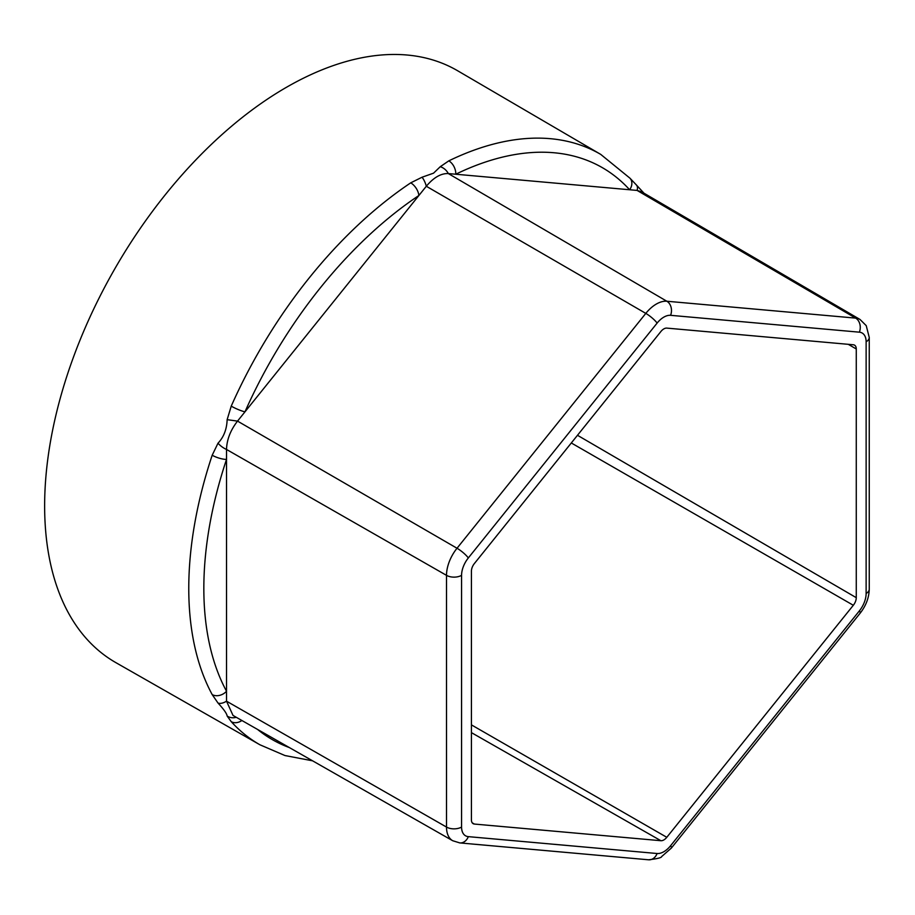 <?xml version="1.0" encoding="UTF-8"?>
<svg xmlns="http://www.w3.org/2000/svg" width="915" height="915" viewBox="0 0 915 915"><rect width="100%" height="100%" fill="white"/><g stroke="black" fill="none" stroke-linecap="round" stroke-linejoin="round"><path stroke-width="1.37" d="M663.844 839.924A8.349 4.815 -60 0 1 660.893 840.713L474.382 824.06A8.349 4.815 -60 0 1 473.169 823.683A8.349 4.815 -60 0 1 471.419 819.851L471.419 571.166A8.349 4.815 -60 0 1 474.382 563.549L660.893 331.516A8.349 4.815 -60 0 1 666.795 328.108L853.318 344.772A8.349 4.815 -60 0 1 854.553 345.161A8.349 4.815 -60 0 1 856.268 348.97L856.268 597.667A8.349 4.815 -60 0 1 853.318 605.273L666.795 837.305A8.349 4.815 -60 0 1 663.844 839.924M212.189 694.588A340.849 196.794 -60 0 1 212.189 455.235L218.01 443.192C223.763 437.107 226.806 429.261 227.137 419.676L231.232 406.146A340.849 196.794 -60 0 1 410.744 182.84L422.021 177.236L433.55 173.164L440.264 166.702L448.83 160.846A340.849 196.794 -60 0 1 600.732 154.395L457.672 70.775A341.741 197.308 120 0 0 286.281 87.394A341.741 197.308 120 0 0 62.883 389.024A341.741 197.308 120 0 0 115.942 662.677L259.894 744.764A340.849 196.794 -60 0 1 231.232 721.672L227.137 716.022C226.863 713.666 223.82 709.331 218.01 703.04L212.189 694.588A10.683 8.212 -28.4 0 0 226.52 691.237L226.52 701.176L233.016 715.438L452.708 840.725A29.749 17.179 -60 0 1 446.509 827.069L226.52 701.176A10.683 6.005 -40.3 0 1 218.01 703.04M461.572 827.057A19.078 11.014 120 0 0 468.32 836.642L657.107 853.512A19.078 11.014 120 0 0 663.844 851.705A19.078 11.014 120 0 0 670.592 845.723L859.379 610.877A19.078 11.014 120 0 0 866.128 593.492L866.128 341.775A19.078 11.014 120 0 0 859.379 332.179L670.592 315.32A19.078 11.014 120 0 0 657.107 323.098L468.32 557.956A19.078 11.014 120 0 0 461.572 575.341L461.572 827.057A10.683 6.165 180 0 1 446.509 827.069L446.509 575.352A29.749 17.179 -60 0 1 457.02 548.245L645.807 313.387A29.749 17.179 -60 0 1 666.852 301.241L855.639 318.111A29.749 17.179 -60 0 1 860.043 319.484L641.689 191.853L637.092 190.423L448.304 173.564C440.973 173.278 433.641 177.51 426.31 186.26L237.523 421.106C230.466 430.256 226.806 439.703 226.52 449.459L226.52 691.237A330.178 190.629 120 0 1 226.52 459.387A10.683 2.917 18.4 0 1 212.189 455.235M231.232 721.672A10.683 8.578 -42.3 0 0 241.892 720.505M227.137 716.022A10.683 9.996 -22.9 0 0 236.253 717.28M218.01 443.192A10.683 4.346 35.8 0 0 226.52 449.459L446.509 575.352A10.683 6.165 180 0 0 461.572 575.341M227.137 419.676L237.523 421.106L457.02 548.245A10.683 2.253 -141.2 0 1 468.32 557.956M231.232 406.146A10.683 1.59 23.9 0 0 244.968 411.841A330.178 190.629 120 0 1 418.853 195.524A10.683 5.662 56.2 0 0 410.744 182.84M859.379 332.179A10.683 8.418 -84.9 0 0 855.639 318.111L637.092 190.423A10.683 6.165 -44.9 0 0 636.302 184.876L643.977 193.191M448.83 160.846A10.683 6.634 -115.9 0 1 455.75 174.227A330.178 190.629 120 0 1 629.634 189.76A10.683 8.578 -42.3 0 0 629.989 178.219L600.732 154.395M422.021 177.236A10.683 3.729 72 0 1 426.31 186.26L645.807 313.387A10.683 2.253 -141.2 0 1 657.107 323.098M440.264 166.702A10.683 7.983 42.9 0 1 448.304 173.564L666.852 301.241A10.683 8.418 -84.9 0 1 670.592 315.32M660.893 840.713L471.419 732.629M468.32 836.642A10.683 8.418 -84.9 0 1 459.822 842.921L648.598 859.791C657.222 858.785 661.568 857.71 661.637 856.589L671.37 848.056A10.683 2.253 -141.2 0 0 670.592 845.723M257.55 729.427A330.178 190.629 120 0 0 289.449 747.612M866.128 593.492A10.683 6.165 180 0 0 869.25 589.134L869.25 337.418A10.683 6.165 180 0 1 866.128 341.775M869.25 589.134C869.033 597.701 866.002 605.719 860.146 613.199A10.683 2.253 -141.2 0 0 859.379 610.877M648.598 859.791A10.683 8.418 -84.9 0 0 657.107 853.512M666.795 837.305L471.419 724.874M853.318 605.273L571.303 442.974M856.268 597.667L577.479 435.288M856.268 348.97L848.285 344.326M474.382 824.06L472.232 822.837M312.575 760.811L284.977 755.55L259.894 744.764M636.302 184.876L629.989 178.219M869.25 337.418L866.231 325.649L860.043 319.484M671.37 848.056L860.146 613.199M459.822 842.921L452.708 840.725"/></g></svg>
